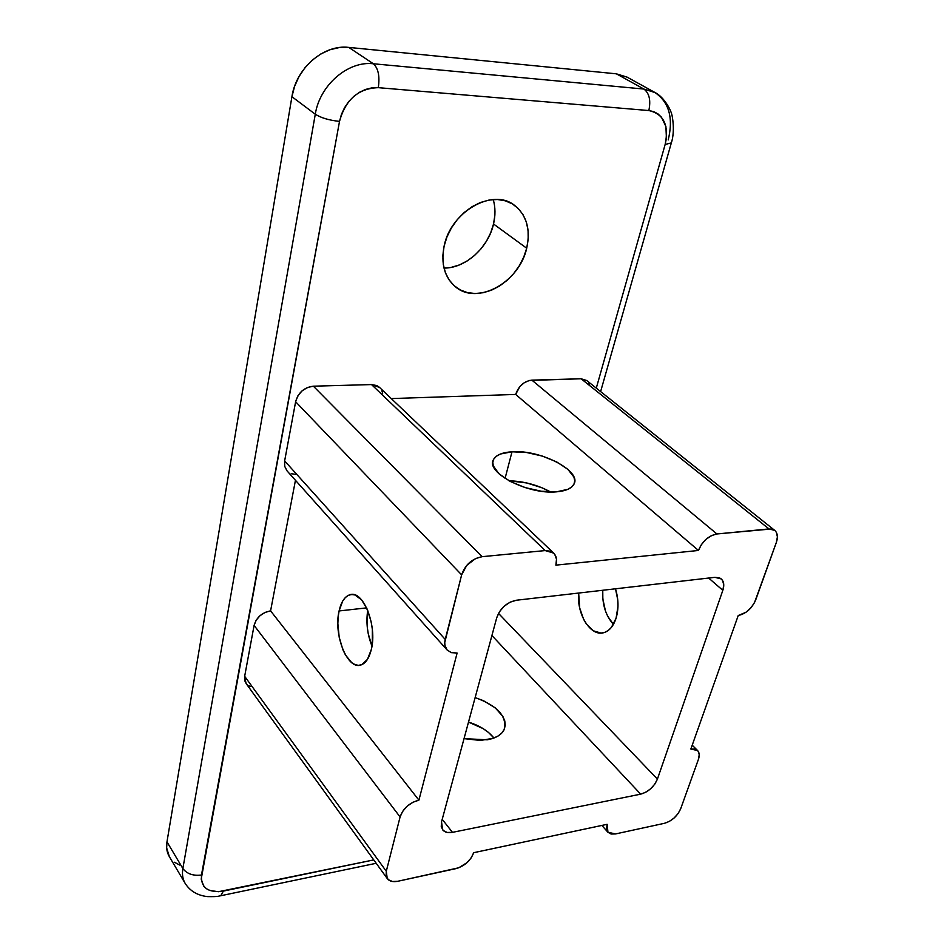 <?xml version="1.0" encoding="UTF-8"?>
<svg xmlns="http://www.w3.org/2000/svg" width="944" height="944" viewBox="0 0 944 944"><rect width="100%" height="100%" fill="white"/><g stroke="black" fill="none" stroke-linecap="round" stroke-linejoin="round"><path stroke-width="1.42" d="M371.322 649.484C369.246 657.968 365.871 663.113 361.174 664.895C347.616 670.677 333.232 634.805 339.085 610.957L366.661 607.877L339.085 610.957L338.153 617.057L337.858 623.642L339.191 637.212L342.896 649.743L345.48 655.018L351.664 662.617L355.038 664.635L358.437 665.343L361.717 664.682L367.452 659.396L371.322 649.484L372.337 643.242L372.337 629.412L371.311 622.391L367.405 609.517L361.623 599.877L354.885 594.944L351.487 594.496L348.242 595.393L345.292 597.611L342.707 601.045L339.085 610.957C341.126 601.977 344.654 596.596 349.681 594.814C362.909 589.268 377.553 625.553 371.322 649.484M367.712 610.237C365.906 622.568 367.334 634.51 371.971 646.074L368.231 633.684L367.251 626.981L367.712 610.237M616.078 618.226C613.506 626.014 609.517 630.804 604.113 632.574C590.92 637.235 576.548 614.426 578.648 593.056L579.699 607.971L583.604 619.299L586.425 624.043L593.304 630.793L600.974 633.07L604.738 632.374L608.266 630.45L611.417 627.371L616.078 618.226L617.978 606.331L617.765 599.924L615.5 588.796C618.603 599.062 618.792 608.868 616.078 618.226M602.756 590.271C602.107 604.325 605.67 615.7 613.435 624.373L607.712 616.255L605.423 610.886L602.838 598.944L602.756 590.271M487.234 739.801L464.035 738.645L480.449 740.45L493.216 738.291L498.172 735.954L501.913 732.91L504.297 729.287L505.252 725.216L504.769 720.874L502.869 716.425L495.234 707.847L483.552 700.743L475.139 697.581C497.771 705.864 507.412 716.59 504.084 729.759C501.441 734.88 495.824 738.232 487.234 739.801M512.014 451.787L505.064 478.443L512.014 451.787L500.497 454.005L496.497 456.153L493.877 458.902L492.792 462.171L493.264 465.817L498.904 473.711L510.043 481.369L524.982 487.552L541.325 491.234L556.429 491.848C527.873 494.798 484.921 472.319 493.547 459.504C496.096 454.996 502.243 452.424 512.014 451.787C540.416 449.379 582.566 471.28 573.787 484.473C571.321 488.614 565.527 491.069 556.429 491.848L567.887 489.311L571.686 486.986L573.987 484.083L574.731 480.72L573.905 477.039L567.804 469.274L556.712 461.935L542.304 456.07L526.658 452.518L512.014 451.787M526.705 248.225C519.271 282.575 477.039 305.75 455.338 286.705C444.518 277.288 440.765 263.765 444.105 246.148L447.008 236.814L451.456 227.858L457.285 219.622L464.247 212.471L472.059 206.689L480.413 202.5L488.945 200.081L497.335 199.503L505.229 200.789L512.321 203.857L518.339 208.577L523.07 214.748L526.351 222.088L528.074 230.336L528.192 239.162L526.705 248.225L523.708 257.205L519.294 265.771L513.654 273.607L506.975 280.451L499.518 286.044L491.529 290.174L483.304 292.711L475.151 293.525L467.363 292.593L460.224 289.914L454.017 285.584L449.002 279.743L445.367 272.592L443.279 264.391L442.854 255.458L444.105 246.148C450.512 211.975 492.39 187.809 514.232 205.108C526.646 214.984 530.799 229.357 526.705 248.225L493.535 223.999L526.705 248.225M443.999 268.072C465.227 268.426 488.249 247.906 493.535 223.999L490.691 232.802L486.455 241.18L480.992 248.838L474.502 255.505L467.209 260.933L459.386 264.934L451.315 267.341M627.182 77.184L616.349 73.821L348.773 47.401L339.392 47.53L329.952 49.737L320.842 53.95L312.417 59.991L305.054 67.626L299.024 76.547L294.587 86.376L291.92 96.701L315.284 114.224L182.865 868.539C186.959 873.884 193.154 876.044 201.473 875.005L339.521 121.387C345.575 99.533 358.496 88.299 378.308 87.662L648.835 110.554C663.691 113.894 669.131 125.186 665.154 144.444L671.326 142.922L665.154 144.444L596.289 388.137L665.154 144.444L666.417 138.261L665.909 126.543L661.437 117.174L657.897 113.835L653.649 111.593L648.835 110.554L378.308 87.662L371.971 87.839L365.588 89.42L359.404 92.323L353.693 96.465L348.655 101.669L344.525 107.722L341.433 114.389L339.521 121.387L201.202 879.112L203.68 886.062L206.323 888.634L209.757 890.475L218.453 891.714L373.753 859.913L223.374 891.089C208.034 893.083 200.73 887.726 201.473 875.005C193.154 876.044 186.959 873.884 182.865 868.539L166.97 841.847L166.663 847.983L169.365 856.68M287.035 470.879L284.734 466.383L284.64 460.908L295.625 401.755L297.832 395.937L301.997 390.922L307.461 387.5L313.373 386.19L371.523 384.574L376.715 385.553L378.874 386.851M381.907 390.804L382.662 393.294M553.621 553.042L379.582 387.465L371.523 384.574L545.207 550.576L482.136 556.677L313.373 386.19L371.523 384.574L545.207 550.576L553.668 553.09C556.512 556.004 557.255 560.028 555.898 565.149L698.466 550.458L515.684 394.439L698.466 550.458C702.348 541.183 708.507 535.685 716.921 533.962L531.885 380.137L581.115 378.768L768.982 528.935L774.717 530.386L586.731 380.515L581.115 378.768L768.982 528.935L716.921 533.962L771.366 528.982L775.142 530.752L776.393 532.404L777.408 536.912L776.346 542.434L754.492 602.638L750.822 607.936L746.008 612.255L738.232 615.535L690.843 749.04L695.15 749.135L698.088 751.141L699.233 754.74L698.418 759.377L680.718 808.666L678.146 813.48L674.169 817.941L669.379 821.386L664.47 823.298L615.571 833.93L611.11 834.036L607.924 832.254L606.532 828.844L607.145 824.313L473.687 852.692L471.198 857.86L466.961 862.698L458.725 867.796L397.849 881.259L392.409 881.495L388.291 879.69L386.131 876.103L386.285 871.277L400.091 816.961L402.604 811.427L407.076 806.27L412.811 802.306L418.912 800.158L457.12 653.024L451.362 652.646L447.078 649.944L444.907 645.318L444.754 642.486L461.64 574.861L466.737 565.385L475.611 558.541L482.136 556.677L545.207 550.576L550.73 551.237L554.694 554.258L556.5 559.143L555.898 565.149L698.466 550.458L701.416 544.558L705.97 539.343L711.422 535.626L716.921 533.962L531.885 380.137C524.038 381.199 518.634 385.966 515.684 394.439L391.264 398.58L515.684 394.439L519.802 386.639L524.286 382.686L529.372 380.467L581.115 378.768L586.755 380.538M588.501 382.521L589.41 384.538M251.033 686.654L248.874 685.828M247.068 684.577L244.826 680.943L244.661 676.305L254.101 625.412L256.107 620.326L259.942 615.759L265.028 612.444L270.586 610.862L295.448 480.295L270.586 610.862C261.925 612.585 256.438 617.435 254.101 625.412L400.091 816.961L386.285 871.277L244.661 676.305L254.101 625.412L400.091 816.961C403.171 808.347 409.448 802.742 418.912 800.158L270.586 610.862L418.912 800.158L457.12 653.024L451.397 652.658L447.114 649.991C444.825 647.313 444.187 643.796 445.226 639.442L284.64 460.908L295.625 401.755L461.64 574.861C465.203 564.713 472.035 558.647 482.136 556.677L313.373 386.19C304.157 387.37 298.245 392.562 295.625 401.755L461.64 574.861L445.226 639.442L284.64 460.908L284.734 466.419L287.082 470.926L447.114 649.991M296.558 474.466L291.2 473.711M600.62 391.595L671.16 143.5C675.68 130.473 671.821 112.501 671.16 112.843C671.585 112.218 664.942 97.267 654.629 92.311L627.028 77.089L616.349 73.821L643.891 89.055L373.376 63.767L348.773 47.401C323.745 44.203 296.086 68.157 291.92 96.701L166.97 841.847L291.92 96.701L315.284 114.224C319.745 85.172 348.029 60.664 373.376 63.767L348.773 47.401L616.349 73.821L643.891 89.055L654.629 92.311C669.025 101.952 673.556 117.823 668.222 139.913M174.498 862.25L179.643 865.034M494.644 206.429L494.88 215.102L493.535 223.999C495.541 215.362 495.435 207.208 493.24 199.55M166.97 841.847C166.061 847.452 166.84 852.361 169.306 856.574L185.118 883.301C182.664 879.1 181.921 874.179 182.865 868.539L166.97 841.847M655.148 92.606L643.891 89.055C649.319 93.196 650.971 100.371 648.835 110.554C650.971 100.371 649.319 93.196 643.891 89.055L373.376 63.767C378.273 68.287 379.925 76.252 378.308 87.662C379.925 76.252 378.273 68.287 373.376 63.767C348.029 60.664 319.745 85.172 315.284 114.224C321.137 117.929 329.208 120.313 339.521 121.387C329.208 120.313 321.137 117.929 315.284 114.224L182.865 868.539C181.897 874.321 182.711 879.348 185.295 883.608L185.118 883.301C189.98 890.994 197.39 895.419 207.338 896.599C220.011 896.871 218.371 895.903 220.778 895.738L223.374 891.089L220.778 895.738L219.917 895.915L376.196 863.288M722.833 590.33L708.661 578.047L722.833 590.33L723.777 584.914L722.597 580.536L721.263 578.955C723.942 581.492 724.461 585.292 722.833 590.33L657.413 779.095C654.039 786.859 648.457 791.874 640.681 794.152L491.918 635.524L640.681 794.152L645.767 792.24L650.723 788.712L654.806 784.098L657.413 779.095L722.833 590.33M714.879 577.327L721.275 578.955L719.481 577.858L714.879 577.327L516.462 600.231L510.232 602.119L504.273 606.131L499.518 611.641L496.709 617.813C500.249 608.137 506.834 602.284 516.462 600.231L714.879 577.327M550.659 491.989L541.868 487.718L526.717 482.95L508.969 480.791C523.755 481.204 537.655 484.933 550.659 491.989M496.709 617.813L441.532 821.846L441.249 826.791L443.243 830.519L447.196 832.466L452.483 832.348C448.022 833.174 444.73 832.325 442.606 829.811L441.532 821.846L496.709 617.813M442.217 819.333L452.483 832.348L640.681 794.152L452.483 832.348L442.217 819.333M498.491 613.376L657.413 779.095L498.491 613.376M774.717 530.386C777.608 532.982 778.151 536.994 776.346 542.434L755.719 599.865C751.92 608.467 746.09 613.694 738.232 615.535L690.843 749.04L697.557 750.515C699.445 752.557 699.74 755.507 698.418 759.377L680.718 808.666C677.379 816.135 671.963 821.009 664.47 823.298L615.571 833.93L607.948 832.278L607.145 824.313L473.687 852.692C470.608 860.692 464.684 866.014 455.893 868.645L397.849 881.259C392.964 882.215 389.435 881.318 387.241 878.557L386.285 871.277L244.661 676.305L246.018 683.397L387.229 878.522M468.507 722.089L483.021 728.556L488.402 732.379L493.936 738.031C488.26 730.975 479.776 725.665 468.507 722.089M492.756 462.595L493.547 459.504M349.681 594.814L352.714 594.496M601.847 825.434L607.948 832.278M692.2 745.194L697.557 750.515"/></g></svg>
